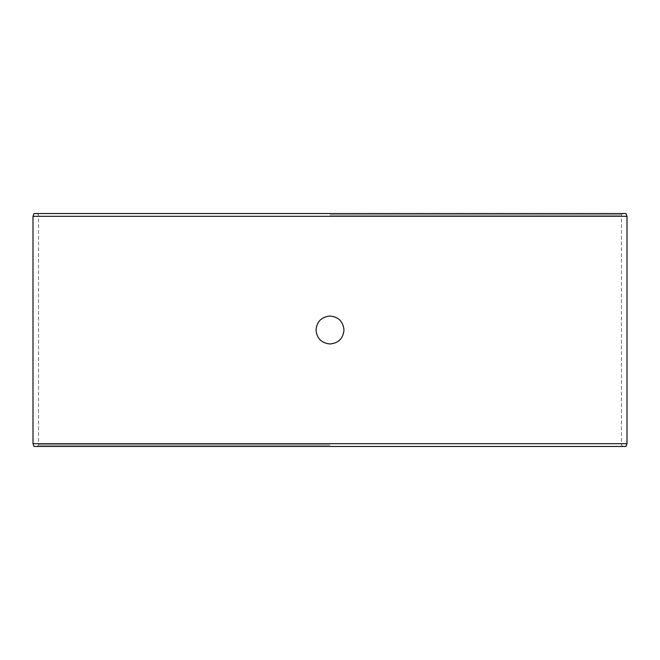 <?xml version="1.0" encoding="UTF-8"?>
<svg xmlns="http://www.w3.org/2000/svg" width="660" height="660" viewBox="0 0 660 660"><rect width="100%" height="100%" fill="white"/><g stroke="black" fill="none" stroke-linecap="round" stroke-linejoin="round"><path stroke-width="0.49" stroke-dasharray="3.3 2.47" d="M34.015 446.473L625.985 446.473M330 445.071L38.552 445.071L330 445.071M330 343.975C338.506 343.126 343.159 338.473 343.975 330C343.175 321.544 338.514 316.882 330 316.024C321.502 316.874 316.841 321.527 316.024 330C316.825 338.456 321.486 343.117 330 343.975M330 214.929L621.448 214.929L330 214.929M627 216.323L33 216.323M627 443.677L33 443.677M625.985 213.526L34.015 213.526M37.158 213.526L38.552 214.929L38.552 445.071L37.158 446.473M622.842 213.526L621.448 214.929L621.448 445.071L622.842 446.473"/><path stroke-width="0.99" d="M330 343.975C321.486 343.117 316.825 338.456 316.024 330C316.841 321.527 321.502 316.874 330 316.024C338.514 316.882 343.175 321.544 343.975 330C343.159 338.473 338.506 343.126 330 343.975M33 216.323L627 216.323L627 443.677L33 443.677L33 216.323L34.015 213.526L625.985 213.526L627 216.323M627 443.677L625.985 446.473L34.015 446.473L33 443.677"/></g></svg>
